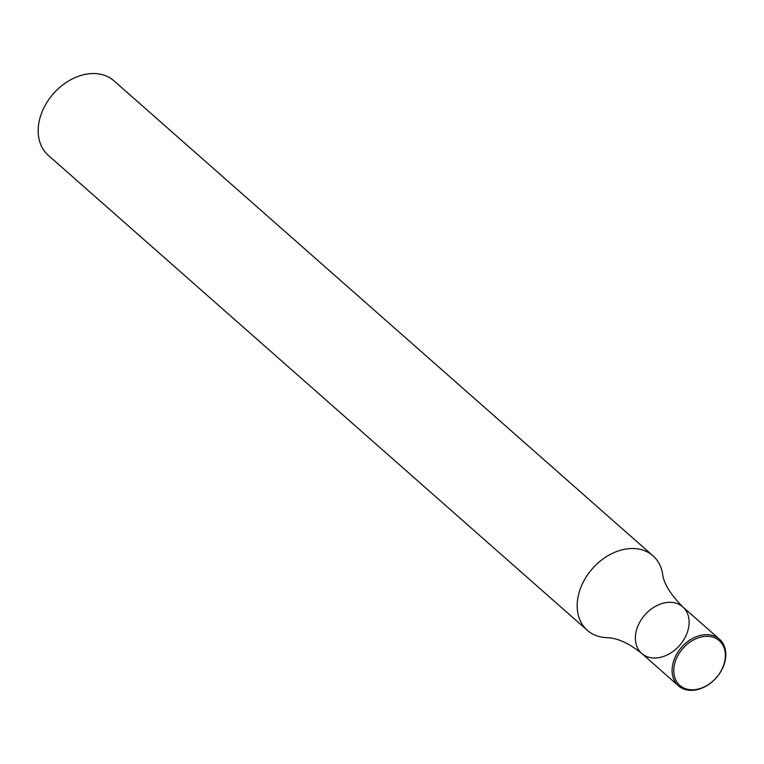 <?xml version="1.0" encoding="UTF-8"?>
<svg xmlns="http://www.w3.org/2000/svg" width="764" height="764" viewBox="0 0 764 764"><rect width="100%" height="100%" fill="white"/><g stroke="black" fill="none" stroke-linecap="round" stroke-linejoin="round"><path stroke-width="1.15" d="M653 555.82L113.998 80.841A49.67 36.968 131.4 0 0 97.897 73.812A49.67 36.968 131.4 0 0 46.547 102.997A49.67 36.968 131.4 0 0 48.323 155.359L587.325 630.338A49.67 36.968 -48.6 0 1 585.549 577.976A49.67 36.968 -48.6 0 1 636.899 548.791A49.67 36.968 -48.6 0 1 653 555.82A49.67 36.968 -48.6 0 1 662.636 573.955C663.649 583.362 670.362 594.335 682.768 606.874A31.037 23.101 -48.6 0 1 683.875 639.602A31.037 23.101 -48.6 0 1 651.788 657.842A31.037 23.101 -48.6 0 1 641.722 653.449A31.037 23.101 -48.6 0 1 644.911 614.886A31.037 23.101 -48.6 0 1 682.768 606.874A31.037 23.101 -48.6 0 0 644.911 614.886A31.037 23.101 -48.6 0 0 641.722 653.449C629.928 643.976 619.155 638.78 609.424 637.854L606.53 637.615A49.67 36.968 -48.6 0 1 603.426 637.367A49.67 36.968 -48.6 0 1 587.325 630.338M688.488 690.188A31.037 23.101 -48.6 0 1 678.422 685.795A31.037 23.101 -48.6 0 1 681.612 647.232A31.037 23.101 -48.6 0 1 719.478 639.22A31.037 23.101 -48.6 0 1 720.586 671.948A31.037 23.101 -48.6 0 1 688.488 690.188M689.529 689.634A29.796 22.185 -48.6 0 1 684.019 647.203A29.796 22.185 -48.6 0 1 725.17 652.332A29.796 22.185 -48.6 0 1 689.529 689.634M719.478 639.22L682.768 606.874M678.422 685.795L641.722 653.449"/></g></svg>
